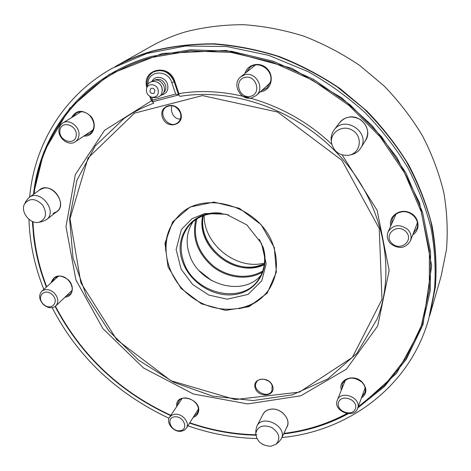 <?xml version="1.0" encoding="UTF-8"?>
<svg xmlns="http://www.w3.org/2000/svg" width="471" height="471" viewBox="0 0 471 471"><rect width="100%" height="100%" fill="white"/><g stroke="black" fill="none" stroke-linecap="round" stroke-linejoin="round"><path stroke-width="0.71" d="M264.255 379.261L268.488 381.01M272.603 386.043C269.159 375.605 251.579 377.819 255.253 388.128C258.656 398.413 276.141 396.417 272.603 386.043M180.723 112.863C176.548 100.252 158.044 105.08 162.46 117.485C166.575 129.89 184.979 125.38 180.723 112.863M274.31 247.581L261.105 224.673L239.415 208.335L213.911 202.083L190.043 207.046L172.657 221.876L164.95 243.277L168.041 266.933L181.052 288.411L201.47 303.83L225.58 310.377L248.982 306.698L267.181 293.168L276.371 272.114L274.31 247.581M379.243 228.476L341.928 160.317L277.666 112.069L202.43 95.589L134.506 113.146L88.024 158.05L69.991 218.703L80.865 282.812L116.696 339.656L170.92 380.709L235.194 399.561L299.497 392.102L352.355 357.407L381.981 299.45L379.243 228.476M259.244 239.203C266.498 253.698 266.374 266.963 258.879 278.997C242.359 305.773 193.428 293.716 183.543 261.487C178.939 247.275 181.094 234.935 190.013 224.467C200.004 214.411 212.886 211.249 228.653 214.988M261.087 275.188C242.577 297.607 198.668 284.478 189.477 254.623C185.45 242.406 186.699 231.349 193.21 221.441M238.944 308.688C252.126 306.138 262.294 299.491 269.447 288.752C276.936 276.559 278.402 262.783 273.839 247.416C262.553 206.504 202.665 187.97 178.091 216.419C169.277 225.85 165.138 237.272 165.68 250.696M262.671 246.003C270.637 268.199 257.613 290.748 236.148 294.328C214.794 298.237 190.084 283.159 182.689 261.876C172.716 236.495 192.945 209.412 221.258 213.216M178.656 94.123L178.338 94.182M178.379 93.311L178.067 93.37M272.167 385.767C270.248 379.043 259.138 376.67 256.407 382.358C251.52 390.288 267.905 399.39 271.879 390.93L272.167 385.767M268.552 381.057L264.19 379.22M180.328 112.828C176.896 106.057 172.145 104.138 166.08 107.064C156.743 113.381 169.319 129.978 177.844 122.648C180.664 120.152 181.494 116.879 180.328 112.828M180.399 118.98C174.317 119.64 169.937 112.251 171.956 105.651M38.828 190.52C49.979 179.204 69.838 204.979 55.784 212.403M71.51 117.673C76.261 109.79 82.666 109.296 90.732 116.19C96.779 123.119 94.642 134.135 87.053 135.883L83.703 136.154M390.7 226.045C388.375 216.566 399.331 208.329 409.169 212.409C419.155 216.165 421.215 229.642 412.743 234.852M176.737 406.544C174.694 391.784 201.788 398.207 198.485 411.795C197.791 414.58 196.024 416.446 193.169 417.4M262.477 415.351C263.854 411.813 266.698 409.746 271.002 409.146C281.423 407.527 292.044 420.273 286.527 427.709M51.103 282.812C54.059 274.94 59.758 273.91 68.207 279.733C74.642 285.791 73.217 295.988 65.899 297.101L64.921 297.225M341.404 390.023C337.636 379.538 353.815 373.232 362.193 382.128C367.339 388.363 367.068 393.679 361.381 398.089M244.997 73.423C247.463 63.962 260.416 61.242 267.34 68.896C274.493 76.314 271.296 89.413 261.994 91.551L260.269 91.863M338.478 124.144C344.277 116.472 351.69 115.001 360.709 119.74C368.422 126.393 369.717 133.788 364.595 141.942M342.14 154.918L377.153 210.349L389.152 270.489L377.736 325.914L346.373 369.187L300.857 395.775L247.752 403.93L193.393 394.021L143.455 367.933L102.89 328.617L75.919 279.921L65.975 226.651L75.336 174.594L104.515 130.379L151.379 100.847L149.855 96.425M146.828 87.441C141.359 68.89 169.224 62.702 174.829 81.542L178.88 93.635C229.53 84.968 289.971 104.215 331.831 144.379M186.239 31.663C173.587 35.36 161.747 40.323 150.72 46.547L115.065 66.664C126.758 60.064 139.363 54.813 152.881 50.921C172.551 46.058 193.081 43.691 214.476 43.821C236.13 45.452 257.749 49.702 279.338 56.573C300.633 64.904 320.928 75.601 340.209 88.672L366.874 111.038C383.047 127.718 397.029 145.745 408.81 165.127C419.184 185.026 426.967 205.374 432.16 226.168C435.834 246.951 436.9 267.304 435.357 287.222L429.664 315.758L441.068 276.436L446.479 249.589C447.992 230.914 447.097 211.897 443.8 192.533C439.096 173.187 432.013 154.305 422.54 135.889C411.778 117.974 398.978 101.342 384.159 85.993L359.691 65.451C341.97 53.476 323.294 43.697 303.66 36.114C283.73 29.885 263.725 26.082 243.642 24.698C223.766 24.698 204.632 27.024 186.239 31.663M202.689 215.924C195.553 246.992 235.683 278.767 264.29 264.696M361.905 396.653L364.854 392.743C366.02 389.005 365.013 385.472 361.834 382.134C353.65 376.335 347.18 376.865 342.423 383.718L341.975 388.61M85.004 135.289L89.896 133.764C95.383 128.583 95.313 122.478 89.684 115.448C85.216 111.509 80.741 110.703 76.255 113.028L72.846 116.849M261.54 90.72L266.927 87.965L270.56 81.618C273.657 70.273 258.467 59.829 249.942 67.424L246.327 72.351M413.35 233.275L416.859 228.506C420.526 220.069 410.753 209.795 401.121 212.003C396.941 212.898 393.986 215.135 392.266 218.709L391.383 224.508M193.922 416.205L197.202 413.444L198.103 411.224C200.764 401.775 183.537 392.938 178.715 401.233L177.679 403.724L177.52 405.372M152.751 101.712L153.723 103.208C142.96 107.17 133.058 112.275 124.014 118.515L95.266 145.969L76.914 180.275L69.561 218.562L73.034 258.061L86.552 296.253L108.907 330.925L138.592 360.162L173.858 382.352L212.733 396.164L253.004 400.556L292.25 394.881L327.828 378.949L357.012 353.215L377.141 318.938C396.135 270.89 384.036 206.745 342.705 159.245C301.405 111.762 235.341 87.111 179.951 96.367L178.88 94.801L174.435 81.536C169.478 71.38 162.389 68.23 153.175 72.075L152.887 72.257C162.106 68.407 169.201 71.563 174.164 81.719L178.591 94.93L175.659 94.059L152.704 100.082L151.721 97.214M178.88 93.635L178.88 94.801M65.952 296.235L69.885 294.287C76.691 288.546 67.194 274.051 58.033 276.3L54.359 278.073L52.163 281.852M196.931 218.78C192.427 236.666 197.867 252.362 213.245 265.874C227.834 277.448 248.535 279.733 262.824 270.96M195.871 219.462C191.703 237.419 197.308 253.127 212.68 266.586C227.281 278.161 247.911 280.622 262.406 272.144M281.358 438.748L287.045 426.591C291.143 419.002 280.775 407.715 271.037 409.205C267.287 409.693 264.62 411.383 263.042 414.262L256.901 426.137C262.541 413.603 287.822 426.573 281.358 438.748L278.92 441.851L276.324 444.029M360.609 148.23L365.502 140.511C373.008 129.919 360.768 113.711 347.916 117.356C344.425 118.209 341.616 120.023 339.497 122.79L334.01 130.09C344.589 114.535 371.413 132.793 360.609 148.23C358.372 151.627 355.228 153.799 351.172 154.735M53.017 213.369L56.785 211.62C66.641 204.914 55.054 184.82 43.202 188.282L39.864 189.778L29.114 197.455C40.323 188.583 58.104 211.567 46.417 219.698L42.596 221.464M204.161 215.388C203.56 243.442 234.746 269.224 262.365 263.566L264.472 263.142M264.296 264.62L255.682 267.21C227.628 273.115 196.713 243.301 202.76 215.895M264.372 264.048L256.218 266.439C228.394 272.297 197.673 242.977 203.301 215.694M244.708 77.444C233.298 80.376 239.286 99.287 250.59 96.308C262.047 93.564 256.159 74.365 244.708 77.444M251.861 97.803L256.301 95.442C265.232 88.26 255.771 71.298 244.708 74.83L240.822 76.785C231.273 83.738 240.569 101.277 251.861 97.803M59.87 130.526C58.545 141.065 74.936 146.287 76.208 135.683C77.627 125.045 61 119.846 59.87 130.526M78.91 135.66C80.411 127.111 69.414 118.433 62.867 123.002C60.665 124.426 59.375 126.552 58.999 129.384C57.592 138.085 68.825 146.634 75.301 141.777C77.326 140.376 78.527 138.339 78.91 135.66M43.42 304.219C50.945 311.572 60.017 302.088 52.322 294.746C44.674 287.339 35.755 296.995 43.42 304.219M54.171 292.891C49.649 289.123 45.51 288.582 41.766 291.272C38.522 295.187 39.04 299.58 43.314 304.437C47.907 308.252 52.081 308.746 55.843 305.926C58.946 302.035 58.386 297.69 54.171 292.891M179.898 430.759C189.112 429.899 183.843 415.734 174.659 416.817C165.48 417.789 170.802 431.795 179.898 430.759M174.729 414.286L171.762 415.222L169.642 417.176C165.551 422.611 173.552 432.419 181.111 431.277L184.185 430.311L186.357 428.245C190.278 422.787 182.218 413.085 174.729 414.286M355.452 408.516C358.343 399.602 341.104 393.538 338.514 402.511C335.735 411.348 352.726 417.412 355.452 408.516M337.071 400.815C333.321 411.371 354.216 419.184 357.607 408.434L357.713 408.122C361.587 397.677 340.892 389.694 337.295 400.191L337.071 400.815M405.814 231.555C397.1 222.801 383.082 234.788 391.848 243.307C400.379 251.997 414.586 240.245 405.814 231.555M390.683 243.748C398.866 249.506 405.46 248.529 410.447 240.828C411.831 236.695 410.912 232.898 407.698 229.43C399.738 223.766 393.208 224.579 388.11 231.873C386.461 236.154 387.321 240.116 390.683 243.748M152.404 101.783L152.704 100.082M154.9 90.344L154.029 93.435C150.208 93.658 149.124 92.033 150.791 88.572C152.551 87.794 153.923 88.389 154.9 90.344M152.292 80.859C155.448 74.895 165.392 76.973 167.482 84.085C168.777 89.908 166.84 93.541 161.671 94.983M158.079 89.496C158.957 94.759 156.92 97.35 151.968 97.267C148 95.954 146.163 93.205 146.463 89.013C147.305 83.049 156.29 83.396 158.079 89.496M146.563 88.583L146.934 86.988C148.012 79.299 159.598 79.723 161.9 87.594C163.019 94.383 160.393 97.721 154.011 97.609L152.404 97.338M157.002 82.06C159.375 83.043 161.023 84.786 161.942 87.294L162.383 90.167M151.12 81.771C156.378 78.439 160.682 79.899 164.026 86.158C165.174 90.591 163.961 93.776 160.387 95.719M155.224 79.911C159.74 78.386 163.154 80.052 165.462 84.91C166.375 88.053 165.774 90.626 163.661 92.634M24.727 203.607L26.294 200.728L29.114 197.455M39.022 222.253L38.905 222.283C30.103 224.549 20.012 211.662 24.574 203.896C29.526 197.814 35.525 198.167 42.555 204.95C47.418 213.334 46.246 219.103 39.022 222.253M255.747 433.397L255.918 429.976L256.901 426.137M270.819 446.255C261.929 445.802 256.901 441.615 255.735 433.697C257.454 426.373 262.736 424.271 271.584 427.403C279.332 432.82 280.834 438.424 276.094 444.218L270.819 446.255M331.496 142.46L331.372 141.618C330.654 137.361 331.531 133.523 334.01 130.09M349.205 155.177L348.811 155.259C339.921 155.936 334.198 152.033 331.649 143.543C329.282 132.375 343.082 123.814 352.95 130.602C363.076 137.026 360.492 153.04 349.205 155.177M358.19 406.826L384.624 385.249L406.026 358.042L421.257 325.903L429.305 289.853L429.411 251.226L421.156 211.632L404.571 172.886L380.179 136.884L349.011 105.445L312.544 80.158L272.585 62.231L231.126 52.411L190.16 50.921L151.532 57.509C84.109 76.373 40.924 132.622 34.136 193.869M32.988 221.706C33.883 243.925 38.463 265.615 46.717 286.786M55.443 306.28C81.383 355.481 119.864 391.831 170.879 415.322M189.789 422.781C211.762 430.347 234.134 434.35 256.901 434.798M283.866 433.391C306.28 430.671 327.298 424.053 346.927 413.544M148.041 84.262C147.264 70.397 167.811 68.837 171.821 82.637L174.829 81.542M199.198 270.743L211.732 280.663M357.801 407.904L384.583 386.408L406.343 359.202L421.904 326.992L430.247 290.79L430.588 251.938L422.487 212.062L405.967 172.998L381.539 136.672L350.241 104.921L313.568 79.369L273.345 61.248L231.591 51.31L190.325 49.791L151.427 56.432C83.373 75.507 39.982 132.492 33.488 194.329M32.458 221.494L33.476 235.306C35.478 252.974 39.788 270.23 46.393 287.08C39.788 270.236 35.478 252.98 33.476 235.306L33.306 232.674M55.136 306.509C81.147 355.705 119.663 392.072 170.685 415.616C119.658 392.09 81.142 355.723 55.125 306.515M189.595 423.093C211.267 430.588 233.339 434.627 255.818 435.222C233.339 434.633 211.261 430.594 189.589 423.105M286.827 433.402L284.225 433.844C306.915 431.1 328.187 424.383 348.034 413.685M431.165 309.565L435.74 281.099C436.576 261.334 434.88 241.223 430.641 220.775C424.942 200.363 416.753 180.452 406.073 161.053C394.05 142.183 379.944 124.685 363.747 108.542L337.195 86.947C318.072 74.359 298.013 64.085 277.025 56.114C255.765 49.561 234.505 45.546 213.233 44.062C192.215 44.021 172.045 46.399 152.716 51.192C141.453 54.43 130.808 58.616 120.788 63.762M171.821 82.637L175.659 94.059M205.056 213.451L191.985 218.709L181.406 229.477L176.125 249.548L181.176 269.253L192.663 284.502L208.818 295.052L227.169 299.191L248.093 294.41L261.794 280.763L266.162 263.801L261.599 243.601L246.81 224.891L226.31 214.299L205.056 213.451M269.589 288.529C253.557 313.392 215.265 315.894 190.149 295.947C164.355 276.312 157.461 237.802 178.279 216.23M256.301 95.442L270.207 82.902M240.822 76.785L255.435 65.022M75.301 141.777L93.128 129.855M62.867 123.002L81.206 111.698M55.843 305.926L71.963 290.472M41.766 291.272L58.351 276.241M186.357 428.245L198.273 409.281M169.642 417.176L182.053 398.572M357.607 408.434L365.125 387.833M337.295 400.191L345.478 379.95M410.447 240.828L417.412 222.701M388.11 231.873L395.976 214.187M147.099 86.299C146.304 80.2 148.235 75.519 152.887 72.257M152.198 101.783L150.467 96.761M178.462 94.989L152.31 101.83M39.228 222.206L42.461 221.494M46.417 219.698L56.785 211.62M349.888 155.012L350.724 154.824M52.163 307.675C77.468 356.553 116.431 393.42 169.06 418.289M187.882 425.813C210.437 433.732 233.433 437.971 256.872 438.536M281.941 437.506C346.833 431.56 409.305 387.88 428.704 319.055L434.45 290.23C435.987 270.113 434.88 249.565 431.136 228.582C425.843 207.593 417.936 187.064 407.409 166.993C395.457 147.452 381.286 129.29 364.901 112.504C347.439 96.749 328.505 83.126 308.099 71.639L268.694 55.343L226.734 46.505L185.492 45.999L146.764 53.511L112.074 68.354C63.09 95.913 34.224 145.239 29.649 197.072M292.538 432.643C312.279 429.405 330.854 423.088 348.257 413.697M357.719 408.122L396.659 373.232L422.97 324.684L431.654 265.779L419.579 202.818L396.753 157.226L371.831 125.333L341.534 97.756L291.743 68.266L226.157 50.45L162.424 53.447L109.284 74.383L69.602 108.383L43.862 151.921L33.417 194.382M32.446 221.488L32.723 226.722M28.949 219.339C29.75 243.324 34.713 266.674 43.844 289.388"/></g></svg>
